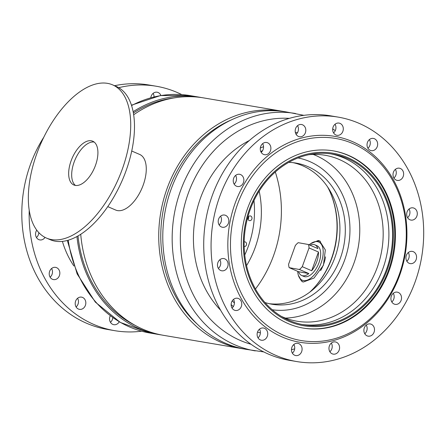 <?xml version="1.0" encoding="UTF-8"?>
<svg xmlns="http://www.w3.org/2000/svg" width="446" height="446" viewBox="0 0 446 446"><rect width="100%" height="100%" fill="white"/><g stroke="black" fill="none" stroke-linecap="round" stroke-linejoin="round"><path stroke-width="0.67" d="M298.38 275.349L302.042 281.627L303.364 282.011L314.012 278.048L323.434 265.214L325.34 249.933L319.609 240.912L318.227 240.5L310.55 243.733M243.867 348.934A120.392 102.719 -80.4 0 1 241.832 348.616A120.392 102.719 -80.4 0 1 221.623 342.623A120.392 102.719 -80.4 0 1 163.303 200.672A120.392 102.719 -80.4 0 1 282.117 111.227A120.392 102.719 -80.4 0 1 284.141 111.595M241.832 348.616L163.375 335.303A120.392 102.719 -80.4 0 1 143.166 329.31A120.392 102.719 -80.4 0 1 80.732 234.245M133.689 114.756A120.392 102.719 -80.4 0 1 203.66 97.914L282.117 111.227M135.088 325.335A119.093 101.61 -80.4 0 1 78.017 235.901M133.404 112.989A119.093 101.61 -80.4 0 1 173.667 97.992M244.179 246.554A2.386 2.035 99.6 0 0 246.56 244.274A2.386 2.035 99.6 0 0 244.921 241.849A2.386 2.035 99.6 0 0 244.168 241.883M251.99 218.367A2.386 2.035 99.6 0 0 250.351 215.936A2.386 2.035 99.6 0 0 247.915 218.211A2.386 2.035 99.6 0 0 249.554 220.642A2.386 2.035 99.6 0 0 251.99 218.367M248.048 219.276A2.386 2.035 99.6 0 0 248.612 217.793A2.386 2.035 99.6 0 0 248.478 216.734M161.352 334.935A120.392 102.719 -80.4 0 1 159.322 334.612A120.392 102.719 -80.4 0 1 76.952 236.497M275.31 171.994A113 96.414 -80.4 0 1 281.058 220.352A113 96.414 -80.4 0 1 255.452 289.002M253.98 200.594A89.635 76.478 -80.4 0 1 254.231 218.445A89.635 76.478 -80.4 0 1 244.754 254.973M259.193 191.144A89.635 76.478 -80.4 0 1 261.094 219.61A89.635 76.478 -80.4 0 1 246.554 265.615M133.164 111.695A120.392 102.719 -80.4 0 1 199.607 97.228A120.392 102.719 -80.4 0 1 201.631 97.596M297.471 132.696A101.794 86.853 99.6 0 0 295.33 132.373M249.331 140.529A101.794 86.853 99.6 0 0 220.547 310.137M257.493 332.136A101.794 86.853 99.6 0 0 260.386 332.827M303.888 115.336L286.176 111.918A120.392 102.719 99.6 0 0 167.256 201.743A120.392 102.719 99.6 0 0 226.306 343.582A120.392 102.719 99.6 0 0 245.885 349.302L263.737 351.922M264.974 302.544A71.589 61.08 99.6 0 0 271.943 304.228A71.589 61.08 99.6 0 0 342.656 250.814A71.589 61.08 99.6 0 0 307.545 166.47A71.589 61.08 99.6 0 0 295.899 163.063A71.589 61.08 99.6 0 0 288.763 162.355M269.261 303.698A71.589 61.08 99.6 0 0 337.655 248.35A71.589 61.08 99.6 0 0 302.159 165.555A71.589 61.08 99.6 0 0 293.195 162.679M285.418 318.082A84.155 71.8 99.6 0 0 358.149 247.63A84.155 71.8 99.6 0 0 315.367 155.303A84.155 71.8 99.6 0 0 313.192 154.433M272.244 309.753A77.002 65.701 99.6 0 0 347.272 251.416A77.002 65.701 99.6 0 0 309.329 161.391A77.002 65.701 99.6 0 0 298.006 157.945M281.393 316.398A84.155 71.8 99.6 0 0 283.243 317.212A84.155 71.8 99.6 0 0 296.93 321.209A84.155 71.8 99.6 0 0 380.053 258.424A84.155 71.8 99.6 0 0 338.782 159.278A84.155 71.8 99.6 0 0 325.089 155.275A84.155 71.8 99.6 0 0 308.838 154.695M302.053 324.471A86.541 73.835 99.6 0 0 385.957 258.563A86.541 73.835 99.6 0 0 343.247 157.667A86.541 73.835 99.6 0 0 331.004 153.892M346.921 158.291A86.541 73.835 99.6 0 0 332.844 154.177A86.541 73.835 99.6 0 0 247.368 218.741A86.541 73.835 99.6 0 0 289.811 320.696A86.541 73.835 99.6 0 0 303.888 324.811A86.541 73.835 99.6 0 0 389.369 260.241A86.541 73.835 99.6 0 0 346.921 158.291M289.493 321.588A87.494 74.649 99.6 0 0 387.63 268.754A87.494 74.649 99.6 0 0 347.239 157.393A87.494 74.649 99.6 0 0 249.108 210.228A87.494 74.649 99.6 0 0 289.493 321.588M302.973 328.039A89.875 76.684 99.6 0 0 391.449 260.72A89.875 76.684 99.6 0 0 347.317 155.035A89.875 76.684 99.6 0 0 333.05 150.826M309.725 292.18A79.622 67.937 99.6 0 0 313.8 288.122A79.622 67.937 99.6 0 0 330.101 192.081A79.622 67.937 99.6 0 0 327.587 186.907M313.544 288.395A80.654 68.812 99.6 0 0 329.945 191.735M297.716 271.341A20.795 10.62 -66.7 0 0 297.922 273.37A20.795 10.62 -66.7 0 0 299.366 277.602A20.795 10.62 -66.7 0 0 314.904 274.139A20.795 10.62 -66.7 0 0 322.976 248.84A20.795 10.62 -66.7 0 0 314.848 241.726A20.795 10.62 -66.7 0 0 309.162 244.815M314.848 241.726L317.017 241.258A22.172 11.323 113.3 0 1 320.356 241.297M314.831 244.821A16.686 8.519 -66.7 0 1 317.864 248.573L308.454 244.514L298.19 242.674A16.686 8.519 113.3 0 0 295.352 245.49L288.59 264.227A16.686 8.519 113.3 0 0 289.17 267.656L298.58 271.72A16.686 8.519 -66.7 0 0 301.613 275.466L303.837 276.431A16.686 8.519 -66.7 0 0 315.64 269.373A16.686 8.519 -66.7 0 0 320.501 251.265A16.686 8.519 -66.7 0 0 317.061 245.785L314.831 244.821A16.686 8.519 -66.7 0 0 313.856 244.531A16.686 8.519 -66.7 0 0 310.026 245.194M325.552 256.851A22.172 11.323 113.3 0 1 320.618 270.633M302.806 281.889A22.172 11.323 113.3 0 1 300.515 279.503L299.366 277.602M301.613 275.466A16.686 8.519 -66.7 0 0 302.589 275.762A16.686 8.519 -66.7 0 0 308.849 273.554L299.439 269.495A16.686 8.519 113.3 0 0 302.276 266.68L309.039 247.943A16.686 8.519 113.3 0 0 308.454 244.514M302.276 266.68L311.687 270.739A16.686 8.519 -66.7 0 0 318.45 252.001L309.039 247.943M289.17 267.656L299.439 269.495M298.58 271.72L308.849 273.554M311.687 270.739L318.45 252.001M131.737 151.021L139.698 154.455A30.278 15.459 113.3 0 1 140.39 191.607A30.278 15.459 113.3 0 1 115.709 210.055L107.748 206.621M107.402 83.341A83.441 42.604 -66.7 0 0 38.401 149.443A83.441 42.604 -66.7 0 0 46.473 238.08A83.441 42.604 -66.7 0 0 51.647 239.597A83.441 42.604 -66.7 0 0 120.649 173.494A83.441 42.604 -66.7 0 0 112.582 84.857A83.441 42.604 -66.7 0 0 107.402 83.341M91.257 140.769A23.839 12.176 -66.7 0 0 71.538 159.657A23.839 12.176 -66.7 0 0 73.846 184.984A23.839 12.176 -66.7 0 0 75.324 185.413A23.839 12.176 -66.7 0 0 95.043 166.525A23.839 12.176 -66.7 0 0 92.735 141.204A23.839 12.176 -66.7 0 0 91.257 140.769M94.156 142.051A23.839 12.176 -66.7 0 0 75.123 159.568A23.839 12.176 -66.7 0 0 75.435 185.43M46.473 238.08L50.236 239.703A83.441 42.604 -66.7 0 0 55.416 241.219A83.441 42.604 -66.7 0 0 124.417 175.116A83.441 42.604 -66.7 0 0 116.345 86.479L112.582 84.857M62.395 241.381A89.875 76.684 99.6 0 0 73.852 265.939M119.238 321.811A6.199 5.291 -80.4 0 1 113.825 324.694A6.199 5.291 -80.4 0 1 113.724 324.677A6.199 5.291 -80.4 0 1 110.234 315.835M79.371 309.34A6.199 5.291 -80.4 0 1 75.307 302.299A6.199 5.291 -80.4 0 1 81.546 297.136A6.199 5.291 -80.4 0 1 81.651 297.153A6.199 5.291 -80.4 0 1 85.716 304.189A6.199 5.291 -80.4 0 1 79.472 309.357A6.199 5.291 -80.4 0 1 79.371 309.34M53.386 279.57A6.199 5.291 -80.4 0 1 49.322 272.534A6.199 5.291 -80.4 0 1 55.56 267.366A6.199 5.291 -80.4 0 1 55.666 267.383A6.199 5.291 -80.4 0 1 59.731 274.424A6.199 5.291 -80.4 0 1 53.487 279.586A6.199 5.291 -80.4 0 1 53.386 279.57M45.024 237.395A6.199 5.291 -80.4 0 1 39.822 239.92A6.199 5.291 -80.4 0 1 39.722 239.903A6.199 5.291 -80.4 0 1 36.745 230.164M150.82 97.657A6.199 5.291 -80.4 0 1 157.103 92.21A6.199 5.291 -80.4 0 1 157.204 92.233A6.199 5.291 -80.4 0 1 160.911 95.494M141.605 331.194A123.966 105.769 -80.4 0 1 114.722 330.67L107.369 329.421A123.966 105.769 -80.4 0 1 105.317 329.048A123.966 105.769 -80.4 0 1 43.842 137.145M118.731 87.689A123.966 105.769 -80.4 0 1 156.206 86.234A123.966 105.769 -80.4 0 1 158.258 86.608A123.966 105.769 -80.4 0 1 181.756 94.608M114.722 330.67A123.966 105.769 -80.4 0 1 112.671 330.296A123.966 105.769 -80.4 0 1 29.219 210.373M114.566 85.71A123.966 105.769 -80.4 0 1 148.852 84.985L156.206 86.234M112.793 317.686A6.199 5.291 -80.4 0 1 110.452 322.291M77.571 298.29A6.199 5.291 -80.4 0 1 76.099 306.954M51.58 268.52A6.199 5.291 -80.4 0 1 50.114 277.183M38.813 232.639A6.199 5.291 -80.4 0 1 36.449 237.517M153.123 93.365A6.199 5.291 -80.4 0 1 154.026 96.843M299.517 340.248A102.513 87.461 99.6 0 0 404.243 256.115A102.513 87.461 99.6 0 0 337.215 138.734A102.513 87.461 99.6 0 0 232.494 222.866A102.513 87.461 99.6 0 0 299.517 340.248M298.184 341.959A104.42 89.089 99.6 0 0 404.857 256.26A104.42 89.089 99.6 0 0 336.585 136.693A104.42 89.089 99.6 0 0 229.913 222.392A104.42 89.089 99.6 0 0 298.184 341.959M334.89 151.155A89.875 76.684 99.6 0 0 333.402 150.882A89.875 76.684 99.6 0 0 242.919 225.787A89.875 76.684 99.6 0 0 301.842 327.832A89.875 76.684 99.6 0 0 303.33 328.1A89.875 76.684 99.6 0 0 393.818 253.194A89.875 76.684 99.6 0 0 334.89 151.155M413.13 207.875A6.199 5.291 99.6 0 0 413.024 207.858A6.199 5.291 99.6 0 0 406.785 213.021A6.199 5.291 99.6 0 0 410.85 220.062A6.199 5.291 99.6 0 0 410.95 220.079A6.199 5.291 99.6 0 0 417.194 214.916A6.199 5.291 99.6 0 0 413.13 207.875M399.465 168.209A6.199 5.291 99.6 0 0 399.36 168.192A6.199 5.291 99.6 0 0 393.121 173.355A6.199 5.291 99.6 0 0 397.185 180.396A6.199 5.291 99.6 0 0 397.286 180.413A6.199 5.291 99.6 0 0 403.53 175.245A6.199 5.291 99.6 0 0 399.465 168.209M373.48 138.438A6.199 5.291 99.6 0 0 373.374 138.422A6.199 5.291 99.6 0 0 367.136 143.59A6.199 5.291 99.6 0 0 371.2 150.625A6.199 5.291 99.6 0 0 371.301 150.642A6.199 5.291 99.6 0 0 377.545 145.48A6.199 5.291 99.6 0 0 373.48 138.438M339.127 123.102A6.199 5.291 99.6 0 0 339.027 123.085A6.199 5.291 99.6 0 0 332.783 128.253A6.199 5.291 99.6 0 0 336.847 135.289A6.199 5.291 99.6 0 0 336.953 135.305A6.199 5.291 99.6 0 0 343.191 130.143A6.199 5.291 99.6 0 0 339.127 123.102M301.641 124.534A6.199 5.291 99.6 0 0 301.535 124.512A6.199 5.291 99.6 0 0 295.297 129.68A6.199 5.291 99.6 0 0 299.361 136.716A6.199 5.291 99.6 0 0 299.461 136.738A6.199 5.291 99.6 0 0 305.705 131.57A6.199 5.291 99.6 0 0 301.641 124.534M266.725 142.514A6.199 5.291 99.6 0 0 266.619 142.491A6.199 5.291 99.6 0 0 260.38 147.659A6.199 5.291 99.6 0 0 264.445 154.695A6.199 5.291 99.6 0 0 264.545 154.717A6.199 5.291 99.6 0 0 270.783 149.549A6.199 5.291 99.6 0 0 266.725 142.514M239.692 174.302A6.199 5.291 99.6 0 0 239.591 174.28A6.199 5.291 99.6 0 0 233.347 179.448A6.199 5.291 99.6 0 0 237.411 186.484A6.199 5.291 99.6 0 0 237.517 186.506A6.199 5.291 99.6 0 0 243.756 181.338A6.199 5.291 99.6 0 0 239.692 174.302M224.661 215.061A6.199 5.291 99.6 0 0 224.561 215.044A6.199 5.291 99.6 0 0 218.317 220.213A6.199 5.291 99.6 0 0 222.381 227.248A6.199 5.291 99.6 0 0 222.487 227.265A6.199 5.291 99.6 0 0 228.726 222.102A6.199 5.291 99.6 0 0 224.661 215.061M223.925 258.591A6.199 5.291 99.6 0 0 223.82 258.574A6.199 5.291 99.6 0 0 217.581 263.737A6.199 5.291 99.6 0 0 221.645 270.778A6.199 5.291 99.6 0 0 221.746 270.794A6.199 5.291 99.6 0 0 227.99 265.626A6.199 5.291 99.6 0 0 223.925 258.591M237.584 298.257A6.199 5.291 99.6 0 0 237.484 298.24A6.199 5.291 99.6 0 0 231.245 303.408A6.199 5.291 99.6 0 0 235.31 310.444A6.199 5.291 99.6 0 0 235.41 310.461A6.199 5.291 99.6 0 0 241.648 305.298A6.199 5.291 99.6 0 0 237.584 298.257M263.569 328.027A6.199 5.291 99.6 0 0 263.469 328.011A6.199 5.291 99.6 0 0 257.231 333.173A6.199 5.291 99.6 0 0 261.295 340.214A6.199 5.291 99.6 0 0 261.395 340.231A6.199 5.291 99.6 0 0 267.633 335.063A6.199 5.291 99.6 0 0 263.569 328.027M297.922 343.364A6.199 5.291 99.6 0 0 297.822 343.348A6.199 5.291 99.6 0 0 291.578 348.51A6.199 5.291 99.6 0 0 295.642 355.546A6.199 5.291 99.6 0 0 295.748 355.568A6.199 5.291 99.6 0 0 301.987 350.4A6.199 5.291 99.6 0 0 297.922 343.364M335.414 341.931A6.199 5.291 99.6 0 0 335.308 341.915A6.199 5.291 99.6 0 0 329.07 347.083A6.199 5.291 99.6 0 0 333.134 354.118A6.199 5.291 99.6 0 0 333.234 354.135A6.199 5.291 99.6 0 0 339.473 348.973A6.199 5.291 99.6 0 0 335.414 341.931M370.331 323.958A6.199 5.291 99.6 0 0 370.225 323.935A6.199 5.291 99.6 0 0 363.986 329.103A6.199 5.291 99.6 0 0 368.05 336.139A6.199 5.291 99.6 0 0 368.151 336.161A6.199 5.291 99.6 0 0 374.395 330.993A6.199 5.291 99.6 0 0 370.331 323.958M397.358 292.163A6.199 5.291 99.6 0 0 397.258 292.147A6.199 5.291 99.6 0 0 391.019 297.315A6.199 5.291 99.6 0 0 395.078 304.35A6.199 5.291 99.6 0 0 395.184 304.367A6.199 5.291 99.6 0 0 401.422 299.205A6.199 5.291 99.6 0 0 397.358 292.163M412.388 251.405A6.199 5.291 99.6 0 0 412.288 251.388A6.199 5.291 99.6 0 0 406.044 256.55A6.199 5.291 99.6 0 0 410.108 263.592A6.199 5.291 99.6 0 0 410.214 263.608A6.199 5.291 99.6 0 0 416.452 258.44A6.199 5.291 99.6 0 0 412.388 251.405M294.594 361.171A123.966 105.769 99.6 0 0 296.646 361.544A123.966 105.769 99.6 0 0 421.453 258.228A123.966 105.769 99.6 0 0 340.181 117.482A123.966 105.769 99.6 0 0 338.129 117.108A123.966 105.769 99.6 0 0 213.316 220.424A123.966 105.769 99.6 0 0 294.594 361.171M338.129 117.108L330.77 115.86A123.966 105.769 99.6 0 0 205.963 219.176A123.966 105.769 99.6 0 0 287.235 359.922A123.966 105.769 99.6 0 0 289.287 360.296L296.646 361.544M407.577 217.676A6.199 5.291 99.6 0 0 409.043 209.012M393.913 178.01A6.199 5.291 99.6 0 0 395.385 169.346M367.928 148.239A6.199 5.291 99.6 0 0 369.399 139.576M333.575 132.902A6.199 5.291 99.6 0 0 335.046 124.239M296.088 134.335A6.199 5.291 99.6 0 0 297.56 125.672M261.172 152.309A6.199 5.291 99.6 0 0 262.638 143.645M234.139 184.103A6.199 5.291 99.6 0 0 235.611 175.44M219.109 224.862A6.199 5.291 99.6 0 0 220.58 216.198M218.373 268.392A6.199 5.291 99.6 0 0 219.839 259.728M232.031 308.058A6.199 5.291 99.6 0 0 233.503 299.394M258.017 337.828A6.199 5.291 99.6 0 0 259.488 329.165M292.37 353.165A6.199 5.291 99.6 0 0 293.842 344.502M329.862 351.732A6.199 5.291 99.6 0 0 331.328 343.069M364.778 333.759A6.199 5.291 99.6 0 0 366.244 325.095M391.805 301.964A6.199 5.291 99.6 0 0 393.277 293.301M406.836 261.205A6.199 5.291 99.6 0 0 408.307 252.542M197.082 323.969A118.006 100.684 -80.4 0 1 162.712 213.076A118.006 100.684 -80.4 0 1 231.747 119.734M159.322 334.612L149.94 333.023A120.392 102.719 -80.4 0 1 68.227 240.188M131.592 105.54A120.392 102.719 -80.4 0 1 190.23 95.634L199.607 97.228M263.536 146.712A91.865 78.379 99.6 0 0 260.325 148M231.134 304.562A91.865 78.379 99.6 0 0 233.291 306.625M289.342 118.374A115.029 98.148 99.6 0 0 183.384 210.311A115.029 98.148 99.6 0 0 241.013 340.75A115.029 98.148 99.6 0 0 251.009 344.256M293.139 345.187A115.029 98.148 99.6 0 0 294.092 344.964M295.553 113.507A120.392 102.719 99.6 0 0 176.638 203.331A120.392 102.719 99.6 0 0 235.683 345.171A120.392 102.719 99.6 0 0 255.268 350.896M262.571 150.642A89.875 76.684 99.6 0 0 260.754 151.478M232.266 300.794A89.875 76.684 99.6 0 0 234.401 303.035M149.94 333.023L120.331 322.441L95.316 302.093L77.13 273.905L67.318 240.444M131.481 105.195L160.421 95.572L190.23 95.634M291.467 349.686L294.678 348.872M335.264 130.695L332.705 128.844"/></g></svg>
